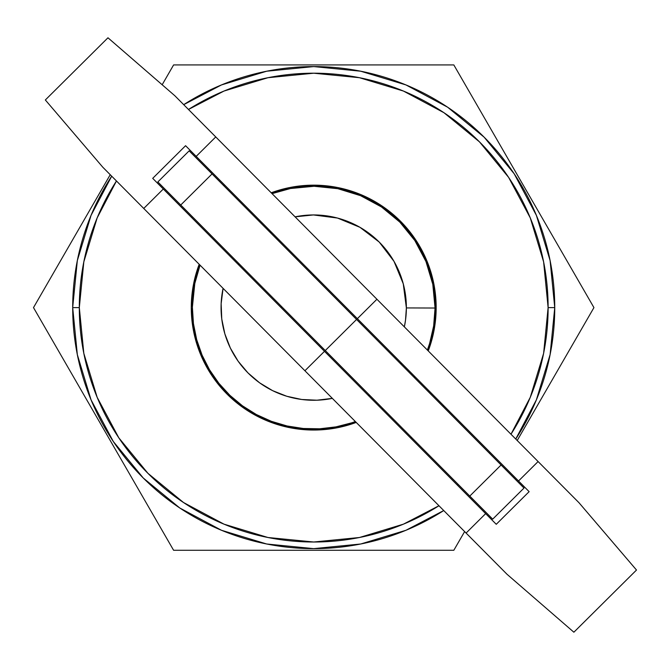 <?xml version="1.0" encoding="UTF-8"?>
<svg xmlns="http://www.w3.org/2000/svg" width="670" height="670" viewBox="0 0 670 670"><rect width="100%" height="100%" fill="white"/><g stroke="black" fill="none" stroke-linecap="round" stroke-linejoin="round"><path stroke-width="1" d="M313.719 66.581L266.694 71.213L221.485 84.931L183.697 104.662A241.024 241.024 0 0 1 554.743 307.605L548.119 307.605A234.399 234.399 0 0 1 510.976 434.235L530.28 397.31L543.621 353.333L548.119 307.605L543.621 261.878L530.28 217.901L508.614 177.374L479.469 141.856L443.942 112.702L403.424 91.045L359.447 77.703L313.719 73.206L267.992 77.703L224.015 91.045L188.471 109.47A234.399 234.399 0 0 1 548.119 307.605L554.743 307.605A241.024 241.024 0 0 1 515.749 439.043A241.024 241.024 0 0 0 554.743 307.605L550.112 260.588L536.394 215.372L514.166 173.764M72.695 307.605A241.024 241.024 0 0 1 111.689 176.168A241.024 241.024 0 0 0 72.695 307.605L79.311 307.605A234.399 234.399 0 0 1 116.463 180.975L97.158 217.901L83.817 261.878L79.311 307.605L83.817 353.333L97.158 397.31L118.816 437.837L147.97 473.355L183.488 502.5L224.015 524.166L267.992 537.507L313.719 542.005L359.447 537.507L403.424 524.166L438.967 505.741A234.399 234.399 0 0 1 79.311 307.605L72.695 307.605A241.024 241.024 0 0 0 443.741 510.548A241.024 241.024 0 0 1 72.695 307.605L77.326 354.623L91.045 399.839L113.272 441.446M266.861 420.727L289.834 427.695L313.719 430.048L337.605 427.695L356.231 422.427L337.605 427.695L313.719 430.048L289.834 427.695L266.861 420.727L245.697 409.412L227.138 394.186L211.913 375.627L200.598 354.464L193.63 331.491L191.277 307.605A122.442 122.442 0 0 1 199.191 264.29L193.63 283.72L199.191 264.29M271.208 192.784A122.442 122.442 0 0 1 436.162 307.605L433.808 331.491L428.239 350.921L433.808 331.491L436.162 307.605A122.442 122.442 0 0 1 428.239 350.921M113.314 441.513L143.288 478.037L179.744 507.961M179.811 508.011L221.485 530.28L266.694 543.998L313.644 548.63M313.719 548.63L360.736 543.998L405.953 530.28L443.741 510.548M515.749 439.043L536.394 399.839L550.112 354.623L554.743 307.681M514.116 173.698L484.142 137.174L447.686 107.25M447.619 107.2L405.953 84.931L360.736 71.213L313.795 66.581M111.689 176.168L91.045 215.372L77.326 260.588L72.695 307.53M401.372 362.998A103.691 103.691 0 0 1 400.76 363.952L401.372 362.998M369.455 395.04A103.691 103.691 0 0 1 368.5 395.643L369.455 395.04L368.5 395.643M414.872 376.59L414.236 377.52A122.442 122.442 0 0 0 414.872 376.59M382.93 408.608L382 409.236A122.442 122.442 0 0 0 382.93 408.608M356.231 422.427A122.442 122.442 0 0 1 191.277 307.605L193.63 283.72L191.277 307.605L193.63 331.491L200.598 354.464M360.577 194.484L337.605 187.516L313.719 185.163L289.834 187.516L271.199 192.784L289.834 187.516L313.719 185.163L337.605 187.516L360.577 194.484L381.741 205.799L400.3 221.025L415.526 239.584L426.84 260.747L433.808 283.72L436.162 307.605L433.808 283.72L426.84 260.747M554.743 307.605A241.024 241.024 0 0 0 183.697 104.662M427.385 350.058A121.337 121.337 0 0 0 435.056 308.033L406.372 307.932L403.273 283.837L394.019 261.375L379.245 242.088L359.958 227.314L337.504 218.052L313.409 214.944L295.093 216.837A92.661 92.661 0 0 1 406.372 307.932L435.056 308.033A121.337 121.337 0 0 0 272.062 193.647A121.337 121.337 0 0 1 427.385 350.058L429.629 343.484L433.657 325.955L435.056 308.033L432.803 284.348L425.978 261.56L414.839 240.547L399.814 222.105L381.481 206.955L360.544 195.665L337.806 188.68L314.138 186.268L290.462 188.513L272.062 193.638M351.842 422.795L355.376 421.564A121.337 121.337 0 0 1 200.054 265.153L194.794 283.519L192.382 307.178L193.429 323.551L196.679 339.623L202.064 355.108L209.492 369.731L218.822 383.223L229.885 395.325L242.481 405.827L256.375 414.537L271.316 421.296L287.036 425.969L303.242 428.49L319.64 428.8L335.921 426.891L351.809 422.812M406.372 307.932L405.509 320.227L404.353 326.868A92.661 92.661 0 0 0 406.372 307.932M332.345 398.374L316.952 400.208L301.726 399.488L286.819 396.272L272.64 390.66L259.566 382.796L247.967 372.897L238.152 361.231L230.379 348.107L224.869 333.886L221.762 318.962L221.142 303.719L223.085 288.343A92.661 92.661 0 0 0 332.345 398.374M200.054 265.153A121.337 121.337 0 0 0 355.376 421.564M280.956 307.488L281.743 306.718L280.956 307.488M313.049 275.621L313.836 274.842L313.049 275.621M33.5 307.605L110.232 174.702L33.5 307.605L173.605 550.279L33.5 307.605M162.165 84.755L173.605 64.931L453.825 64.931L593.938 307.605L517.207 440.508L593.938 307.605L453.825 64.931L173.605 64.931L162.165 84.755M464.628 531.578L453.825 550.279L173.605 550.279L453.825 550.279L464.628 531.578M189.174 150.876L523.982 488.036M212.055 173.924L189.149 150.851L157.835 181.947L180.749 205.012L212.055 173.924L356.574 319.456L325.268 350.544L180.749 205.012L212.055 173.924M356.574 319.456L501.093 464.988L469.787 496.076L325.268 350.544L356.574 319.456M524.007 488.053L501.093 464.988L469.787 496.076L492.693 519.149L524.007 488.053M157.86 181.964L492.676 519.124M579.014 502.751L538.102 461.546L579.014 502.751L636.5 570.028L573.88 632.212L636.5 570.028L579.014 502.751L621.5 552.474M410.76 438.205L411.548 437.426L410.76 438.205M442.853 406.338L443.632 405.559L442.853 406.338M556.435 617.095L507.006 574.257L573.88 632.212L507.006 574.257L466.094 533.06L507.006 574.257M125.407 52.905L174.837 95.743L376.925 299.247L215.757 136.94L196.184 156.378L357.361 318.677L376.925 299.247L538.102 461.546L376.925 299.247L357.361 318.677L518.53 480.985L538.102 461.546L518.53 480.985L529.132 491.654L496.261 524.3L485.658 513.622L466.094 533.06L485.658 513.622L324.489 351.323L304.917 370.753L466.094 533.06L304.917 370.753L324.489 351.323L163.312 189.015L143.74 208.454L304.917 370.753L143.74 208.454L163.312 189.015L152.71 178.346L185.582 145.7L196.184 156.378L215.757 136.94L174.837 95.743L107.962 37.788L45.342 99.972L102.828 167.249L143.74 208.454L102.828 167.249L60.342 117.526M102.828 167.249L45.342 99.972L107.962 37.788L174.837 95.743M271.082 231.795L270.303 232.574L271.082 231.795M238.989 263.662L238.21 264.441L238.989 263.662M485.658 513.622L152.71 178.346L185.582 145.7L529.132 491.654L496.261 524.3L485.658 513.622M224.45 184.836L223.663 185.615L224.45 184.836M192.357 216.703L191.57 217.482L192.357 216.703M457.401 485.164L458.18 484.385L457.401 485.164M489.485 453.297L490.272 452.518L489.485 453.297"/></g></svg>
